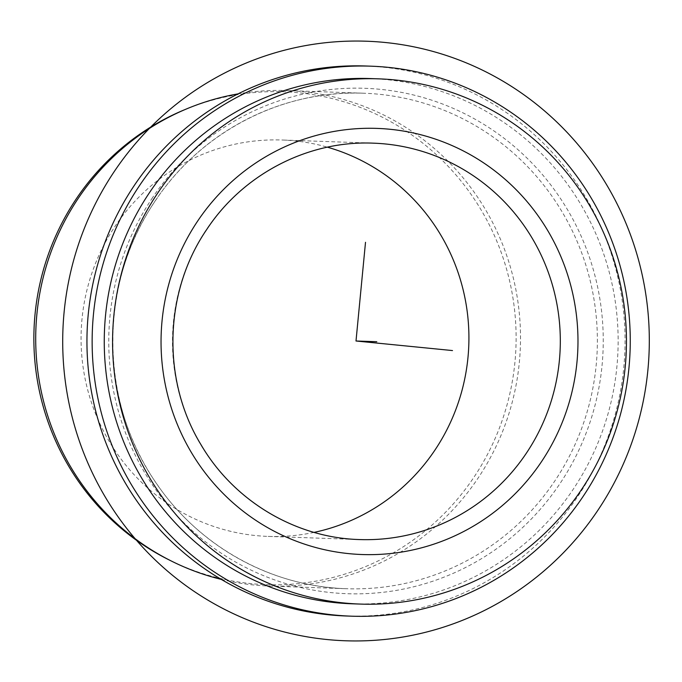 <?xml version="1.0" encoding="UTF-8"?>
<svg xmlns="http://www.w3.org/2000/svg" width="682" height="682" viewBox="0 0 682 682"><rect width="100%" height="100%" fill="white"/><g stroke="black" fill="none" stroke-linecap="round" stroke-linejoin="round"><path stroke-width="0.51" stroke-dasharray="3.41 2.56" d="M168.872 559.794A246.603 241.121 92 0 0 474.254 476.744A246.603 241.121 92 0 0 462.66 183.074A246.603 241.121 92 0 0 184.43 109.802M221.241 579.376A247.898 242.391 92 0 0 269.543 586.06A247.898 242.391 92 0 0 478.423 477.588A247.898 242.391 92 0 0 494.373 225.998A247.898 242.391 92 0 0 286.67 90.553A247.898 242.391 92 0 0 238.027 93.886M365.518 65.992A275.17 269.058 -88 0 1 596.059 216.33A275.17 269.058 -88 0 1 578.353 495.601A275.17 269.058 -88 0 1 346.499 616.008M370.283 78.558A262.775 256.935 -88 0 1 590.442 222.127A262.775 256.935 -88 0 1 573.528 488.815A262.775 256.935 -88 0 1 352.125 603.8M314.078 532.386A198.317 193.918 -88 0 1 268.137 536.402A198.317 193.918 -88 0 1 101.976 428.049A198.317 193.918 -88 0 1 114.738 226.774A198.317 193.918 -88 0 1 281.845 139.998A198.317 193.918 -88 0 1 327.394 147.176M268.137 536.402L359.542 539.564A198.317 193.918 -88 0 1 193.381 431.212A198.317 193.918 -88 0 1 206.143 229.936A198.317 193.918 -88 0 1 373.25 143.16L281.845 139.998M154.661 201.684A247.898 242.391 -88 0 1 363.532 93.212A247.898 242.391 -88 0 1 571.235 228.649A247.898 242.391 -88 0 1 555.284 480.247A247.898 242.391 -88 0 1 346.405 588.719A247.898 242.391 -88 0 1 138.702 453.274A247.898 242.391 -88 0 1 154.661 201.684M151.694 198.939A252.86 247.242 -88 0 1 495.243 131.831A252.86 247.242 -88 0 1 560.323 483.061A252.86 247.242 -88 0 1 216.774 550.169A252.86 247.242 -88 0 1 151.694 198.939M269.543 586.06L346.405 588.719C271.445 586.622 198.812 546.308 156.28 483.163C98.967 401.579 98.336 284.044 154.78 201.65C200.252 132.12 281.93 89.709 363.532 93.212L286.67 90.553"/><path stroke-width="1.02" d="M238.027 93.886A247.898 242.391 92 0 0 187.064 108.702L184.43 109.802A246.603 241.121 92 0 0 75.728 199.655A246.603 241.121 92 0 0 168.872 559.794L171.429 561.073A247.898 242.391 92 0 0 221.241 579.376M187.064 108.702A247.898 242.391 92 0 0 77.799 199.025A247.898 242.391 92 0 0 171.429 561.073M351.699 616.187L346.499 616.008A275.17 269.058 -88 0 1 115.957 465.67A275.17 269.058 -88 0 1 133.663 186.399A275.17 269.058 -88 0 1 365.518 65.992L370.71 66.171A275.17 269.058 -88 0 1 601.251 216.518A275.17 269.058 -88 0 1 583.545 495.78A275.17 269.058 -88 0 1 351.699 616.187A275.17 269.058 -88 0 1 121.149 465.849A275.17 269.058 -88 0 1 138.855 186.578A275.17 269.058 -88 0 1 370.71 66.171M360.428 604.082L352.125 603.8A262.775 256.935 -88 0 1 131.958 460.231A262.775 256.935 -88 0 1 148.872 193.543A262.775 256.935 -88 0 1 370.283 78.558L378.587 78.848A262.775 256.935 -88 0 1 598.753 222.417A262.775 256.935 -88 0 1 581.84 489.105A262.775 256.935 -88 0 1 360.428 604.082A262.775 256.935 -88 0 1 140.27 460.521A262.775 256.935 -88 0 1 157.184 193.833A262.775 256.935 -88 0 1 378.587 78.848M327.394 147.176A198.317 193.918 -88 0 1 435.244 449.626A198.317 193.918 -88 0 1 314.078 532.386M365.509 242.306L356.004 341L452.498 350.565M356.004 341L376.779 341.716M647.9 369.934A299.961 293.294 -88 0 1 327.258 639.554A299.961 293.294 -88 0 1 64.117 312.066A299.961 293.294 -88 0 1 384.759 42.446A299.961 293.294 -88 0 1 647.9 369.934M197.243 221.684A213.193 208.462 -88 0 1 486.905 165.104A213.193 208.462 -88 0 1 541.781 461.245A213.193 208.462 -88 0 1 252.118 517.826A213.193 208.462 -88 0 1 197.243 221.684M373.25 143.16A198.317 193.918 -88 0 1 539.411 251.513A198.317 193.918 -88 0 1 526.64 452.78A198.317 193.918 -88 0 1 359.542 539.564C295.57 537.859 233.883 500.997 200.994 444.698C161.617 380.164 163.868 292.288 206.51 229.817C242.886 174.208 308.111 140.364 373.25 143.16"/></g></svg>
